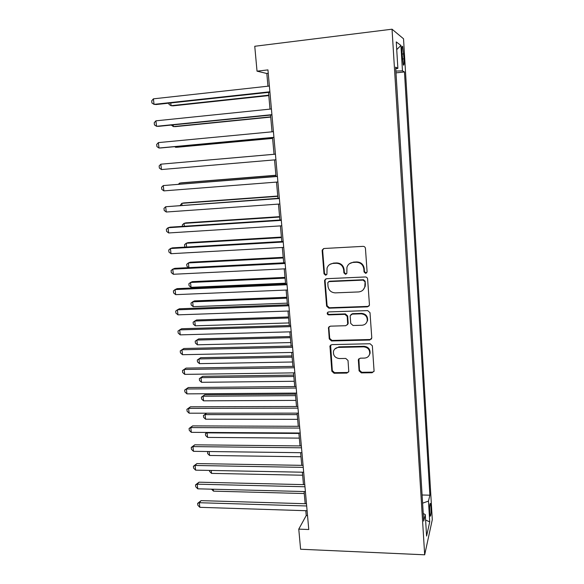 <?xml version="1.0" encoding="UTF-8"?>
<svg xmlns="http://www.w3.org/2000/svg" width="584" height="584" viewBox="0 0 584 584"><rect width="100%" height="100%" fill="white"/><g stroke="black" fill="none" stroke-linecap="round" stroke-linejoin="round"><path stroke-width="0.88" d="M365.679 273.392L367.102 271.794L365.445 248.448C365.219 247.12 364.438 246.419 363.095 246.36L324.12 248.492L322.266 249.916L322.156 250.792L324.011 273.794L325.616 275.232L326.923 274.224L327.047 268.049C328.077 265.26 330.077 263.72 333.041 263.428L336.253 263.267C340.457 263.479 342.932 265.691 343.669 269.888L343.896 272.867L345.516 274.319L346.859 273.246L346.925 267.348C347.918 264.391 349.977 262.756 353.094 262.428L356.349 262.267C360.605 262.486 363.102 264.705 363.832 268.925L364.044 271.932L365.679 273.392M349.466 263.698L353.51 262.099L356.766 261.931C361.007 262.15 363.496 264.362 364.226 268.574L364.438 271.575L366.073 273.027L366.81 272.794M323.426 248.66L322.653 250.485L324.5 273.436L326.106 274.867L326.638 274.743M329.777 264.464L333.508 263.092L336.712 262.931C340.91 263.15 343.37 265.348 344.115 269.531L344.341 272.509L345.954 273.954L346.589 273.779M430.934 507.065L430.423 503.43C429.729 503.342 429.481 506.394 429.678 512.584L430.189 516.198C430.882 516.249 431.131 513.197 430.934 507.065M359.08 370.84L361.357 372.891L372.118 372.745L374.081 371.147L372.351 345.808L370.052 343.742L331.807 344.618L329.945 346.057L331.851 371.227L334.099 373.256L346.881 373.088L348.779 371.585L348.02 360.489L345.75 358.437L339.377 358.554C335.048 357.963 333.084 355.539 333.486 351.291C334.26 348.896 335.931 347.597 338.501 347.4L363.664 346.845C367.898 347.356 369.913 349.692 369.708 353.838C369 356.452 367.256 357.875 364.482 358.094L360.27 358.174L358.335 359.722L359.08 370.84L359.474 370.241L361.744 372.285L372.483 372.139L373.994 371.461M392.032 29.2L254.755 46.275L257.026 71.168L267.947 69.897L308.768 529.513L298.767 529.133L300.599 549.237L424.678 554.8L392.032 29.2L403.529 38.778L432.299 519.658L424.678 554.8M367.416 306.841L369.387 305.22L369.431 304.607L367.613 279.05C367.394 277.728 366.613 277.035 365.277 276.962L326.536 278.699L324.675 280.13L324.587 280.94L326.609 306.14L328.894 308.191L367.416 306.841L369.117 305.87M370 312.674L371.789 337.859L369.781 340.034L331.515 340.961L329.252 338.917L328.471 327.602L330.332 326.164L345.779 325.711L347.692 324.193L347.21 316.418L344.91 314.36L328.799 314.886C327.631 314.732 327.12 314.082 327.252 312.929L328.558 311.922L367.679 310.6L370 312.674M401.953 52.604L403.325 64.912C404.011 65.934 404.245 63.911 404.026 58.831L402.653 46.53C401.967 45.479 401.734 47.501 401.953 52.604M422.093 494.998L429.882 495.195L404.464 71.941L402.464 70.854L395.872 71.087M429.882 495.195L428.474 501.087L429.729 521.877L426.583 536.046L425.269 514.57L423.707 521.111L395.631 67.138L397.872 68.357L396.251 41.909L400.931 45.45L402.464 70.854M305.797 510.708L306.228 515.533L298.767 529.133M257.026 71.168L266.83 73.489L267.961 86.198M268.516 92.374L270.005 109.113M270.538 115.077L272.027 131.816M272.538 137.569L274.035 154.293L177.346 162.739M274.531 159.885L276.006 176.412M276.509 182.099L277.955 198.319M278.473 204.101L279.889 220.022M280.415 225.891L281.802 241.513M282.335 247.485L283.7 262.815M284.24 268.866L285.583 283.912M286.131 290.058L287.445 304.819M288 311.046L289.292 325.529M289.854 331.843L291.124 346.057M291.693 352.451L292.934 366.387M293.511 372.862L294.73 386.542M295.314 393.098L296.511 406.508M297.103 413.144L298.271 426.298M298.869 433.007L300.023 445.913M300.621 452.695L301.753 465.353M302.366 472.2L303.468 484.618M304.089 491.538L305.169 503.715M268.253 73.329L266.83 73.489M307.534 515.577L306.228 515.533M395.981 72.876L404.464 71.941M395.733 68.817L397.872 68.357M425.269 514.57L423.239 513.511M422.597 503.182L428.474 501.087M396.719 49.611L400.931 45.45M429.729 521.877L425.605 520.023M325.638 278.955L325.069 280.568L327.091 305.702L329.369 307.746L367.796 306.396M364.737 281.576L363.102 280.116L329.113 281.605L327.807 282.619L327.996 286.284C328.734 290.423 331.186 292.62 335.34 292.869L358.525 291.942C361.766 291.62 363.861 289.912 364.796 286.795L365.124 281.189L363.496 279.736L363.102 280.116M328.544 281.751L329.588 281.225L363.496 279.736M363.277 289.715L365.183 286.401L365.35 284.335L364.964 284.722M365.124 281.189L365.35 284.335M329.201 326.544L328.872 327.836L329.719 338.406L331.982 340.443L370.154 339.508L371.592 338.895M347.451 324.77L348.173 323.047L347.633 315.951L345.348 313.9L329.267 314.426L328.799 314.886M327.894 312.111L327.733 312.476C327.595 313.623 328.106 314.272 329.267 314.426M361.978 325.244C364.73 324.996 366.475 323.572 367.219 320.959C367.482 316.703 365.46 314.323 361.146 313.827L352.181 314.119L350.254 315.652L350.196 316.324L350.736 323.441L353.035 325.5L361.978 325.244M366.365 322.908L367.599 320.477C367.862 316.229 365.847 313.856 361.547 313.36L361.146 313.827M350.947 314.572L352.597 313.659L361.547 313.36M358.868 358.751L359.474 370.241M369.124 355.408L370.081 353.276C370.285 349.137 368.278 346.816 364.051 346.305L363.664 346.845M334.763 349.013L338.946 346.859L364.051 346.305M330.61 345.042L332.311 370.636L334.552 372.658L347.305 372.483L348.663 371.935M170.769 102.959L171.068 105.689L173.083 105.85L268.801 95.586M168.9 103.164L169.039 104.434L171.068 105.689L268.764 95.199M269.896 91.79L154.037 104.361L153.41 98.842L269.385 86.038M269.932 92.221L156.257 104.529L154.037 104.361L151.957 103.04L151.701 100.842L153.41 98.842M173.178 124.874L173.368 126.589L175.361 126.626L270.713 117.092M171.324 125.064L173.368 126.589L270.691 116.851M175.565 146.584L175.645 147.307L177.616 147.219L272.618 138.408M174.696 146.672L175.645 147.307L272.604 138.313M274.027 154.278L177.324 162.739M275.896 175.251L181.522 182.828L179.587 183.113L179.697 184.099M275.911 175.39L179.587 183.113L178.478 184.201M271.925 114.668L156.534 126.29L155.913 120.83L271.421 108.974M271.947 114.938L158.724 126.327L156.534 126.29L154.453 124.925L154.205 122.749L155.913 120.83M273.94 137.328L159.001 148.022L158.388 142.606L273.436 131.685M273.947 137.437L161.169 147.927L159.001 148.022L156.928 146.613L156.68 144.452L158.388 142.606M161.447 169.55L159.374 168.09L159.133 165.951L160.841 164.184L275.436 154.176L160.841 164.184L161.447 169.55L275.933 159.768M277.4 176.302L163.272 185.566L277.415 176.456M163.87 190.88L161.804 189.377L161.564 187.26L163.272 185.566L163.87 190.88L277.904 181.989M277.75 196.042L183.726 202.933L181.814 203.334L182.025 205.269M277.78 196.319L181.814 203.334L180.201 205.4M279.349 198.217L165.673 206.743L279.371 198.516M166.272 212.014L164.213 210.474L163.973 208.371L165.673 206.743L166.272 212.014L279.86 203.998M279.59 216.649L185.916 222.862L184.018 223.38L184.34 226.242M279.627 217.051L184.018 223.38L182.347 224.876L182.515 226.366M281.276 219.927L170.141 227.169L168.061 227.738L281.313 220.372M168.652 232.958L166.593 231.373L166.36 229.293L168.061 227.738L168.652 232.958L281.795 225.804M281.408 237.075L188.084 242.623L186.208 243.251L186.625 247.032M281.459 237.608L186.208 243.251L184.537 244.681L184.756 246.652L185.34 247.105M283.182 241.433L172.484 247.85L170.426 248.536L283.24 242.024M171.017 253.704L168.958 252.084L168.725 250.025L170.426 248.536L171.017 253.704L283.714 247.404M283.211 257.318L190.231 262.209L188.376 262.946L188.895 267.625M283.269 257.975L188.376 262.946L186.705 264.318L186.924 266.267L188.654 267.64M285.08 262.742L174.798 268.341L172.769 269.151L285.138 263.472M173.353 274.276L171.302 272.611L171.068 270.567L172.769 269.151L173.353 274.276L285.613 268.801M284.999 277.385L192.362 281.634L190.53 282.474L191.063 287.328L285.518 283.182M285.072 278.159L190.53 282.474L188.858 283.78L189.07 285.722L191.063 287.328M286.948 283.853L177.098 288.649L175.09 289.576L287.029 284.722M175.667 294.65L173.616 292.949L173.39 290.927L175.09 289.576L175.667 294.65L287.496 290M286.773 297.271L194.472 300.891L192.662 301.833L193.187 306.651L287.299 303.147M286.853 298.176L192.662 301.833L190.99 303.081L191.202 305.009L193.187 306.651M288.81 304.768L179.376 308.783L177.39 309.819L288.897 305.768M177.967 314.849L175.923 313.112L175.689 311.104L177.39 309.819L177.967 314.849L289.365 311.002M288.532 316.988L196.567 319.981L194.771 321.032L195.297 325.806L289.058 322.937M288.62 318.01L194.771 321.032L193.107 322.222L193.311 324.127L195.297 325.806M290.649 325.492L181.639 328.734L179.675 329.88L290.752 326.624M180.237 334.866L178.2 333.092L177.974 331.099L179.675 329.88L180.237 334.866L291.212 331.807M290.27 336.53L198.64 338.917L196.866 340.063L197.385 344.801L290.81 342.553M290.372 337.669L196.866 340.063L195.202 341.195L195.406 343.085L197.385 344.801M292.474 346.02L183.872 348.502L181.931 349.765L292.584 347.283M182.493 354.707L180.456 352.897L180.23 350.926L181.931 349.765L182.493 354.707L293.044 352.422M294.278 366.365L186.092 368.102L184.172 369.475L294.402 367.759M184.734 374.373L182.697 372.526L182.471 370.57L184.172 369.475L184.734 374.373L294.854 372.847M182.471 370.57L186.092 368.102M296.073 386.528L188.296 387.535L186.391 389.01L296.205 388.039M186.946 393.871L184.916 391.981L184.697 390.046L186.391 389.01L186.946 393.871L296.65 393.083M184.697 390.046L188.296 387.535M292 355.904L200.699 357.685L198.947 358.941L199.458 363.635L292.54 362M292.109 357.16L198.947 358.941L197.282 360.014L200.699 357.685M199.458 363.635L197.487 361.89L197.282 360.014M293.708 375.111L202.743 376.308L201.006 377.658L201.517 382.308L294.263 381.279M293.832 376.476L201.006 377.658L199.341 378.673L202.743 376.308M201.517 382.308L199.546 380.527L199.341 378.673M295.409 394.149L204.765 394.769L203.049 396.215L203.553 400.828L295.964 400.39M295.541 395.631L203.049 396.215L201.385 397.178L204.765 394.769M203.553 400.828L201.589 399.018L201.385 397.178M297.847 406.508L190.472 406.793L188.596 408.377L297.993 408.143M189.143 413.195L187.114 411.267L186.895 409.347L188.596 408.377L189.143 413.195L298.431 413.144M186.895 409.347L190.472 406.793M297.234 414.618L205.072 414.618L205.575 419.195L297.65 419.341M206.656 413.18L203.414 415.523L206.619 413.18M205.575 419.195L203.612 417.348L203.414 415.523M299.607 426.305L192.632 425.889L190.778 427.576L299.76 428.065M191.318 432.342L189.296 430.386L189.077 428.481L190.778 427.576L191.318 432.342L300.198 433.014M189.077 428.481L192.632 425.889M298.906 433.445L207.079 432.868L207.583 437.409L299.329 438.124M207.517 432.445L205.422 433.722L207.006 432.445M207.583 437.409L205.626 435.533L205.422 433.722M301.344 445.928L194.779 444.818L192.939 446.599L301.512 447.804M193.479 451.33L191.457 449.344L191.245 447.454L192.939 446.599L193.479 451.33L301.95 452.709M191.245 447.454L194.779 444.818M209.138 451.534L209.568 455.469L300.986 456.754M209.568 455.469L207.612 453.564L207.663 451.512M207.415 451.768L207.933 451.52M303.074 465.375L196.903 463.579L195.085 465.47L303.249 467.368M195.618 470.156L193.603 468.134L193.392 466.266L195.085 465.47L195.618 470.156L303.68 472.23M193.392 466.266L196.903 463.579M211.218 470.456L211.539 473.383L302.629 475.223M211.539 473.383L209.59 471.449L209.481 470.427M304.782 484.654L199.005 482.187L197.209 484.173L304.972 486.757M197.735 488.823L195.728 486.764L195.516 484.91L197.209 484.173L197.735 488.823L305.403 491.575M195.516 484.91L199.005 482.187M213.284 489.217L213.496 491.151L304.264 493.531M211.554 489.188L213.496 491.151M306.483 503.758L201.093 500.634L199.319 502.714L306.68 505.97M199.845 507.321L197.837 505.233L197.626 503.393L199.319 502.714L199.845 507.321L307.104 510.744M197.626 503.393L201.093 500.634M402.04 54.049L403.726 53.852M402.354 59.02L404.026 58.831M364.226 268.574L363.832 268.925M356.766 261.931L356.349 262.267M353.51 262.099L353.094 262.428M344.341 272.509L343.896 272.867M344.115 269.531L343.669 269.888M336.712 262.931L336.253 263.267M333.508 263.092L333.041 263.428M324.5 273.436L324.011 273.794M322.653 250.485L322.156 250.792M364.438 271.575L364.044 271.932M329.369 307.746L328.894 308.191M327.091 305.702L326.609 306.14M325.069 280.568L324.587 280.94M329.588 281.225L329.113 281.605M370.154 339.508L369.781 340.034M331.982 340.443L331.515 340.961M329.719 338.406L329.252 338.917M328.872 327.836L328.398 328.325M348.173 323.047L347.75 323.529M347.633 315.951L347.21 316.418M345.348 313.9L344.91 314.36M352.597 313.659L352.181 314.119M358.693 359.729L358.299 360.306M338.946 346.859L338.501 347.4M347.305 372.483L346.881 373.088M334.552 372.658L334.099 373.256M332.311 370.636L331.851 371.227M330.347 346.217L329.88 346.757M372.483 372.139L372.118 372.745M361.744 372.285L361.357 372.891M402.062 46.596L402.653 46.53M322.762 249.616L322.266 249.916M325.164 279.758L324.675 280.13M365.183 286.401L364.796 286.795M328.938 327.113L328.471 327.602M348.122 323.711L347.692 324.193M327.733 312.476L327.252 312.929M367.599 320.477L367.219 320.959M358.737 359.145L358.335 359.722M370.081 353.276L369.708 353.838M330.413 345.524L329.945 346.057"/></g></svg>
